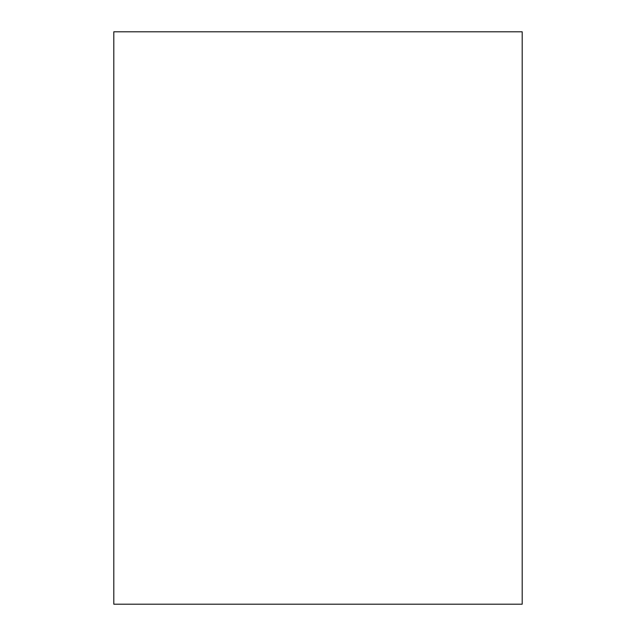 <?xml version="1.0" encoding="UTF-8"?>
<svg xmlns="http://www.w3.org/2000/svg" width="636" height="636" viewBox="0 0 636 636"><rect width="100%" height="100%" fill="white"/><g stroke="black" fill="none" stroke-linecap="round" stroke-linejoin="round"><path stroke-width="0.95" d="M113.804 31.8L113.804 604.2L522.196 604.2L522.196 31.8L113.804 31.8L113.804 604.2L522.196 604.2L522.196 31.8L113.804 31.8"/></g></svg>
